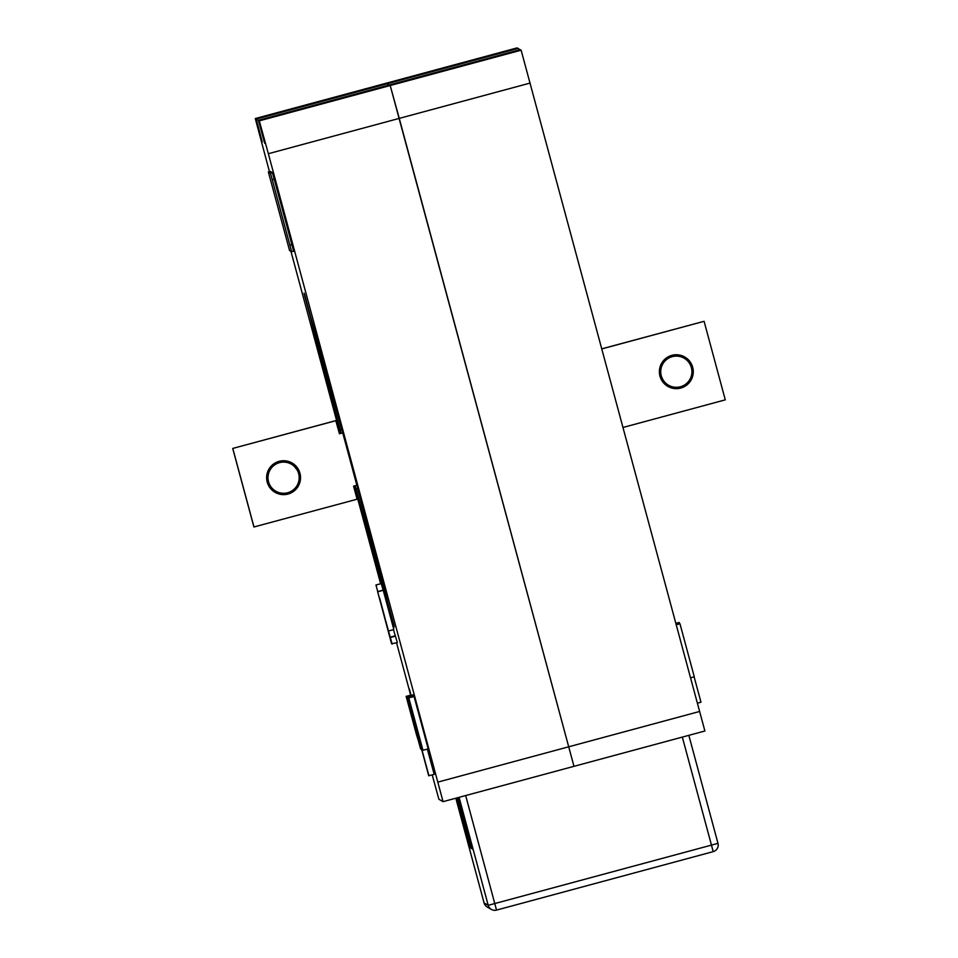 <?xml version="1.0" encoding="UTF-8"?>
<svg xmlns="http://www.w3.org/2000/svg" width="958" height="958" viewBox="0 0 958 958"><rect width="100%" height="100%" fill="white"/><g stroke="black" fill="none" stroke-linecap="round" stroke-linejoin="round"><path stroke-width="1.44" d="M259.295 120.852L390.205 85.525L389.451 85.094L258.54 120.421L259.295 120.852L268.348 153.711L443.063 801.654L573.974 766.328L399.258 118.385L390.205 85.525L389.451 85.094L520.362 49.768L521.128 50.199L390.205 85.525L573.974 766.328L704.896 731.002L521.128 50.199M389.307 85.13L387.14 83.765L389.307 85.13M256.061 118.996L387.008 83.801L386.206 83.226L386.972 83.669L517.883 48.343L517.116 47.9L255.295 118.552L256.061 118.996L262.241 141.904L256.229 119.091L258.361 120.313L264.719 143.329L258.54 120.421M520.23 49.804L518.05 48.439L256.229 119.091M520.182 49.66L258.361 120.313M679.545 623.67L679.198 622.46L675.953 623.335M679.809 623.778L676.276 624.556M679.773 623.658L676.288 624.592M694.131 676.851L700.969 702.202L697.484 703.148M679.964 623.766L676.324 624.724L679.964 623.766L694.287 676.815L690.646 677.797M420.502 719.554L428.106 747.156L420.502 719.554M410.946 695.065L409.437 689.137L410.934 695.065M280.969 202.449L288.574 230.04L280.969 202.449M340.976 433.267A172.883 0.91 74.9 0 1 340.102 429.998L340.246 430.082A150.849 0.79 74.9 0 1 310.452 317.337L304.608 295.675A172.883 0.91 74.9 0 1 304.093 293.16A172.883 0.91 74.9 0 1 305.003 295.902L310.847 317.565A150.849 0.79 74.9 0 1 342.138 431.172L342.281 431.256A172.883 0.91 74.9 0 1 350.245 460.714A172.883 0.91 74.9 0 1 358.172 490.161L358.029 490.077A150.849 0.79 74.9 0 1 387.822 602.822L393.666 624.484A172.883 0.91 74.9 0 1 394.181 626.999A172.883 0.91 74.9 0 1 393.271 624.257L387.427 602.594A150.849 0.79 74.9 0 1 356.136 488.987L355.993 488.903A172.883 0.91 74.9 0 1 355.119 485.706M420.61 748.928L406.252 696.43L417.688 738.702L406.443 696.538L411.724 695.149L406.479 696.562L420.61 748.928L421.245 748.761M406.288 696.454L411.557 695.161M406.132 696.358L416.886 736.151L406.132 696.358L411.413 695.041M408.407 697.675L419.209 737.492L408.407 697.675L413.796 696.382M422.777 750.174L408.599 697.783L420.035 740.055L408.791 697.891L414.072 696.502L428.202 748.869L422.921 750.258L411.545 708.094L422.897 750.138M408.599 697.783L413.904 696.514M427.352 749.096L434.19 774.435L428.681 775.681L407.701 697.077M407.485 697.137L426.43 766.64L407.521 696.298L412.754 694.885L413.197 696.382M269.449 171.686L255.295 118.552L517.116 47.9M704.896 731.002L443.063 801.654L438.884 799.259L432.226 774.962M410.683 695.137L396.576 642.866M380.625 583.733L354.244 485.946M340.09 433.507L290.933 251.307M392.133 644.075L377.572 591.457L391.571 643.74L397.366 642.662L393.463 629.669M388.601 630.975L393.834 629.562L383.236 590.296L381.188 583.59L375.955 585.003L377.727 591.541L375.955 585.003M340.246 430.082L341.731 429.675M355.993 488.903L357.717 488.448M356.136 488.987L357.741 488.556M407.521 696.298L414.563 720.464M414.048 720.596L428.956 775.848M407.833 697.34L413.078 695.927M408.791 697.891L414.072 696.502M408.826 697.915L422.957 750.282M408.647 697.807L413.88 696.394M408.551 697.747L413.784 696.334M407.234 696.993L421.64 750.09L407.653 696.885M406.156 696.382L411.401 694.969M406.252 696.43L411.497 695.017M379.679 598.199L384.505 616.257L379.679 598.199M390.373 637.525L395.606 636.112M389.87 637.238L395.115 635.825M378.003 591.709L383.236 590.296M377.763 591.565L382.996 590.152M376.003 585.027L381.236 583.614M342.724 432.872L339.431 433.758L335.815 420.622L232.722 448.44L253.906 526.984L357.094 499.214L353.562 486.125L356.855 485.239M335.899 420.67L232.722 448.44M232.806 448.488L254.002 527.032M623.095 427.436L725.278 399.857L704.094 321.313L601.875 348.82M704.094 321.313L601.899 348.892M342.701 432.8L339.407 433.687M688.131 735.528L459.828 797.128M457.301 797.81L471.228 848.548L457.613 797.727M456.236 798.098L469.755 847.686L456.415 798.05M458.499 797.487L472.617 849.339L458.678 797.439M293.615 251.2L291.651 251.726L293.615 251.2L291.903 244.673L272.431 172.644L270.336 171.446L268.372 171.973L289.567 250.517L291.651 251.726L272.276 179.745L270.467 173.17L268.372 171.973L270.336 171.446M530.169 83.059L268.348 153.711M699.723 711.435L437.902 782.099M465.672 795.571L496.531 910.1A6.778 6.778 0 0 1 491.394 909.429A6.778 6.778 -60.1 0 1 488.221 905.322L711.471 845.112L713.195 851.638L496.531 910.1A6.778 6.778 -60.1 0 1 491.394 909.429L487.251 907.046A6.778 6.778 -60.1 0 1 484.089 902.939L488.221 905.322L459.086 797.331M484.089 902.939L455.828 798.218L484.089 902.939A6.778 6.778 0 0 0 487.251 907.046M682.335 737.109L711.471 845.112L717.973 843.327L688.838 735.337L717.973 843.327A6.778 6.778 -60.1 0 1 713.195 851.638L496.531 910.1M659.511 369.537A16.945 16.945 -60.1 0 1 684.766 357.011A16.945 16.945 -60.1 0 1 693.137 373.871A16.945 16.945 -60.1 0 1 667.87 386.397A16.945 16.945 -60.1 0 1 659.511 369.537M691.796 373.704A15.591 15.591 119.9 0 0 678.324 356.244A15.591 15.591 119.9 0 0 660.864 369.716A15.591 15.591 119.9 0 0 674.336 387.176A15.591 15.591 119.9 0 0 691.796 373.704M287.544 461.205A16.945 16.945 -60.1 0 1 299.339 483.958A16.945 16.945 -60.1 0 1 275.138 492.376A16.945 16.945 -60.1 0 1 287.544 461.205M279.952 492.855A15.591 15.591 119.9 0 0 298.752 481.335A15.591 15.591 119.9 0 0 287.232 462.534A15.591 15.591 119.9 0 0 268.432 474.054A15.591 15.591 119.9 0 0 279.952 492.855M270.467 173.17L272.431 172.644M272.276 179.745L274.239 179.218M289.939 245.2L291.903 244.673M713.195 851.638A6.778 6.778 0 0 0 717.973 843.327M666.792 385.787L667.87 386.397C676.863 390.553 684.419 388.744 690.526 380.949L693.137 373.871C693.736 366.567 690.946 360.95 684.766 357.011L683.689 356.388M274.06 491.765L279.628 494.172L288.825 493.801L292.441 492.137L298.309 486.077L299.938 473.24L290.957 462.379"/></g></svg>
